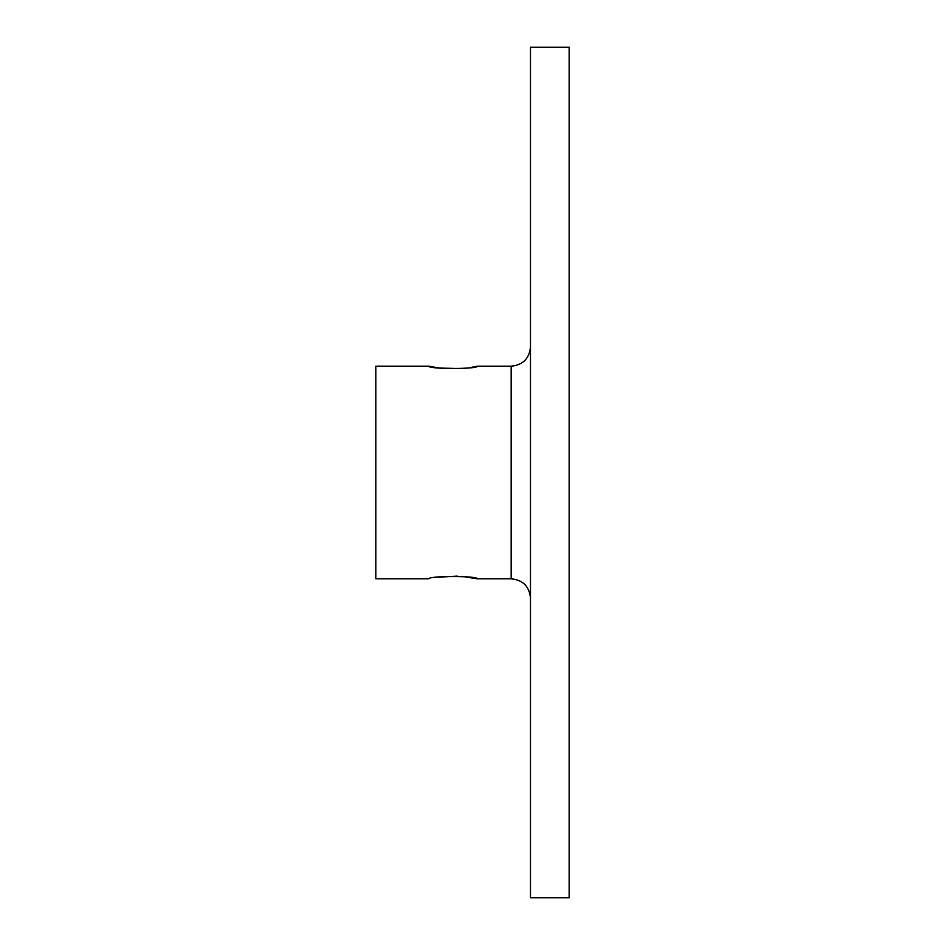 <?xml version="1.0" encoding="UTF-8"?>
<svg xmlns="http://www.w3.org/2000/svg" width="945" height="945" viewBox="0 0 945 945"><rect width="100%" height="100%" fill="white"/><g stroke="black" fill="none" stroke-linecap="round" stroke-linejoin="round"><path stroke-width="1.42" d="M470.256 367.57L477.331 366.188C478.832 369.2 427.518 369.2 429.006 366.188L439.72 368.101L462.4 368.562M429.006 366.188L375.85 366.188L375.85 578.812L429.006 578.812C427.506 575.8 478.808 575.788 477.331 578.812L462.329 576.438M457.215 576.107L437.086 577.277M569.15 472.5L569.15 897.75L530.488 897.75L530.488 47.25L569.15 47.25L569.15 472.5M477.331 578.812L511.162 578.812L511.162 366.188C522.904 365.042 529.342 358.604 530.488 346.862M477.331 366.188L511.162 366.188M511.162 578.812C522.904 579.958 529.342 586.396 530.488 598.138"/></g></svg>
